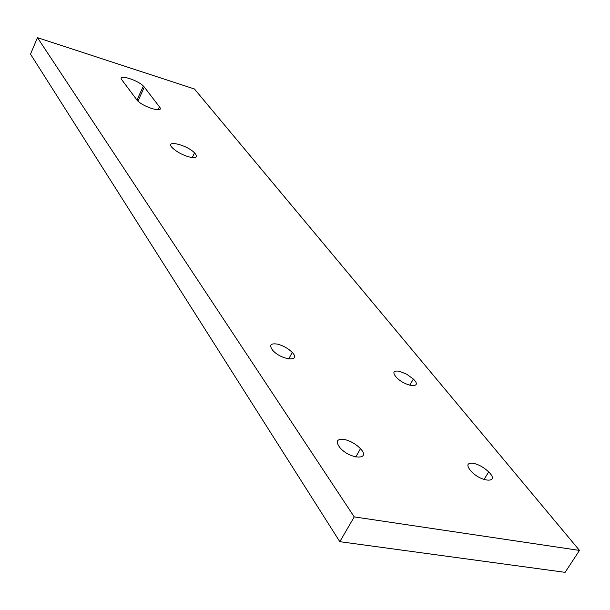 <?xml version="1.0" encoding="UTF-8"?>
<svg xmlns="http://www.w3.org/2000/svg" width="610" height="610" viewBox="0 0 610 610"><rect width="100%" height="100%" fill="white"/><g stroke="black" fill="none" stroke-linecap="round" stroke-linejoin="round"><path stroke-width="0.91" d="M579.5 550.418L194.445 88.991L37.477 37.66L354.227 516.899L579.5 550.418L565.096 572.34L339.816 541.68L30.5 54.13L37.477 37.66M344.139 439.406C350.376 440.847 355.821 443.943 360.479 448.701C371.597 460.397 350.003 459.536 339.961 447.687C335.363 441.465 336.758 438.704 344.139 439.406M473.253 463.249C478.758 464.53 483.905 467.42 488.694 471.926C500.291 483.097 481.999 482.784 471.263 471.446C466.162 465.43 466.833 462.7 473.253 463.249M399.329 371.246L406.725 374.22L413.344 379.062C423.401 388.578 405.749 387.121 396.546 377.544C392.23 372.489 393.16 370.392 399.329 371.246M277.458 344.116C283.276 345.641 288.202 348.409 292.221 352.427C301.798 362.294 281.294 360.236 272.746 350.331C268.896 345.161 270.466 343.087 277.458 344.116M144.334 87.108L159.416 106.803C164.997 113.414 144.196 107.688 137.471 100.696L121.901 79.91C116.952 73.757 136.998 79.559 143.373 86.056L144.334 87.108L137.921 101.115M188.368 156.747C181.864 154.627 176.625 151.753 172.653 148.116C163.556 139.37 186.347 144.417 194.521 152.851C198.349 157.334 196.298 158.638 188.368 156.747M339.816 541.68L354.227 516.899M158.043 109.769L159.416 106.803M360.479 448.701L355.737 456.989M488.694 471.926L484.035 479.498M413.344 379.062L409.79 385.238M292.221 352.427L288.713 358.97M143.373 86.056L136.937 100.131M194.521 152.851L192.242 157.594"/></g></svg>
